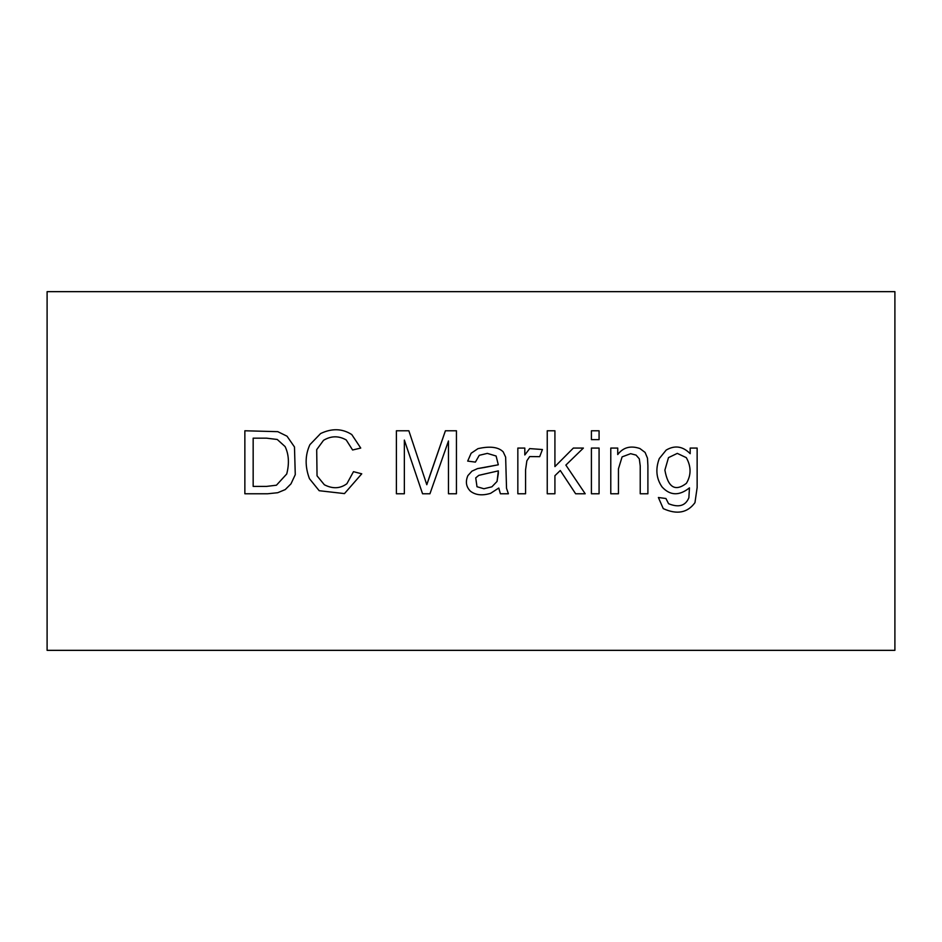 <?xml version="1.0" encoding="UTF-8"?>
<svg xmlns="http://www.w3.org/2000/svg" width="942" height="942" viewBox="0 0 942 942"><rect width="100%" height="100%" fill="white"/><g stroke="black" fill="none" stroke-linecap="round" stroke-linejoin="round"><path stroke-width="1.41" d="M894.9 650.345L47.1 650.345L47.1 291.655L47.1 650.345L894.9 650.345L894.9 291.655L894.9 650.345M894.9 291.655L47.1 291.655L894.9 291.655M663.25 508.621L658.387 497.506L663.25 508.621C676.945 514.838 687.519 512.86 694.961 502.663L697.139 487.567L697.139 448.062L690.18 448.062L697.139 448.062L697.139 487.567L694.961 502.663C687.519 512.86 676.945 514.838 663.25 508.621L658.387 497.506L665.935 498.506L668.573 503.711C678.735 507.844 685.505 505.866 688.873 497.753L689.462 487.862C679.276 496.01 670.151 495.716 662.073 486.979C656.268 478.583 655.326 469.116 659.27 458.589L666.182 450.076C674.825 445.013 682.82 446.214 690.18 453.679L690.18 448.062L690.18 453.679C682.82 446.214 674.825 445.013 666.182 450.076L659.27 458.589L666.182 450.076M640.23 493.773L640.23 465.925L639.3 458.836L636.074 455.104L630.657 453.679L622.109 456.87L618.458 468.775L618.458 493.773L610.781 493.773L610.781 448.062L617.74 448.062L617.74 454.562C623.121 447.379 630.504 445.366 639.889 448.522L645.093 452.419L647.484 458.165L647.896 465.678L647.896 493.773L640.23 493.773L647.896 493.773L647.896 465.678L647.896 493.773L640.23 493.773L640.23 465.925L639.3 458.836L640.23 465.925L640.23 493.773L640.23 465.925M599.077 448.062L599.077 493.773L591.411 493.773L591.411 448.062L599.077 448.062L591.411 448.062L591.411 493.773L599.077 493.773L591.411 493.773L591.411 448.062L599.077 448.062L599.077 493.773L599.077 448.062M599.077 430.777L599.077 439.631L591.411 439.631L591.411 430.777L599.077 430.777L591.411 430.777L591.411 439.631L599.077 439.631L591.411 439.631L591.411 430.777L599.077 430.777L599.077 439.631L599.077 430.777M554.92 493.773L554.92 475.698L554.92 493.773L547.243 493.773L547.243 430.777L554.92 430.777L554.92 466.596L573.372 448.062L583.392 448.062L565.871 465.089L585.206 493.773L575.633 493.773L560.29 470.494L554.92 475.698L560.29 470.494L575.633 493.773L585.206 493.773L565.871 465.089L583.392 448.062L573.372 448.062L554.92 466.596L554.92 430.777L547.243 430.777L547.243 493.773L554.92 493.773L547.243 493.773L547.243 430.777L554.92 430.777M539.695 456.658L529.675 456.576L526.861 460.815L525.565 469.87L525.565 493.773L517.841 493.773L517.841 448.062L524.812 448.062L524.812 454.974L529.675 448.604L542.427 449.522L539.695 456.658L542.427 449.522L529.675 448.604L542.427 449.522L539.695 456.658L529.675 456.576L526.861 460.815L529.675 456.576M508.409 493.773L500.402 493.773L498.765 488.027L490.629 493.314C482.269 495.869 475.522 495.151 470.411 491.171C466.102 486.826 465.266 481.645 467.891 475.616L471.918 471.165L477.5 468.61L498.306 464.795L496.116 456.022L487.32 453.385L479.266 455.316L475.404 462.11L467.691 461.097L471.13 453.255L477.959 448.651C490.028 445.943 498.448 447.014 503.205 451.877L505.642 457.117L506.525 488.321L508.409 493.773L506.525 488.321L508.409 493.773L500.402 493.773L498.765 488.027L500.402 493.773L508.409 493.773M404.353 493.773L396.394 493.773L404.353 493.773L404.353 440.091L404.353 493.773L396.394 493.773L396.394 430.777L408.852 430.777L426.797 484.718L445.413 430.777L456.446 430.777L456.446 493.773L448.474 493.773L448.474 440.974L429.941 493.773L422.558 493.773L404.353 440.091L422.558 493.773L429.941 493.773L448.474 440.974L448.474 493.773L456.446 493.773L456.446 430.777L445.413 430.777L430.188 474.603L445.413 430.777L456.446 430.777L456.446 493.773L448.474 493.773M360.739 448.062L352.602 449.993L346.232 439.961C338.661 435.663 331.101 435.781 323.542 440.303L316.7 449.652L317.042 475.828L324.342 484.753C332.679 489.039 340.192 488.686 346.903 483.705L353.486 471.671L361.752 473.814L344.466 493.596L319.185 490.711L309.447 478.677C304.89 466.49 305.043 455.151 309.906 444.659L320.61 433.544C331.925 428.151 342.311 428.492 351.766 434.556L360.739 448.062L351.766 434.556L360.739 448.062L352.602 449.993L346.232 439.961C338.661 435.663 331.101 435.781 323.542 440.303C331.101 435.781 338.661 435.663 346.232 439.961L352.602 449.993L360.739 448.062M244.861 493.773L244.861 430.777L277.784 431.66L287.016 436.193L294.481 446.967L295.27 474.65L290.996 483.835L285.249 489.581L277.702 492.725L267.599 493.773L244.861 493.773L267.599 493.773L244.861 493.773L244.861 430.777L244.861 493.773M277.784 431.66L287.016 436.193L294.481 446.967L287.016 436.193L277.784 431.66L244.861 430.777L277.784 431.66M285.249 489.581L277.702 492.725L267.599 493.773L277.702 492.725L285.249 489.581L290.996 483.835L295.27 474.65L294.481 446.967M253.162 438.16L266.421 438.16L253.162 438.16L253.162 486.39L266.633 486.39L276.442 485.212L266.633 486.39L253.162 486.39L253.162 438.16L266.421 438.16L277.242 439.467L285.12 446.59C288.864 454.468 289.406 463.594 286.721 473.979C289.406 463.594 288.864 454.468 285.12 446.59C288.864 454.468 289.406 463.594 286.721 473.979L276.442 485.212L286.721 473.979C289.406 463.594 288.864 454.468 285.12 446.59L277.242 439.467L266.421 438.16L277.242 439.467M253.162 486.39L266.633 486.39L276.442 485.212M346.903 483.705L353.486 471.671L346.903 483.705C340.192 488.686 332.679 489.039 324.342 484.753C332.679 489.039 340.192 488.686 346.903 483.705C340.192 488.686 332.679 489.039 324.342 484.753L317.042 475.828L316.7 449.652L317.042 475.828L316.7 449.652L323.542 440.303M353.486 471.671L361.752 473.814L353.486 471.671M319.185 490.711L309.447 478.677L319.185 490.711L344.466 493.596L361.752 473.814L344.466 493.596L319.185 490.711M309.906 444.659L320.61 433.544L309.906 444.659C305.043 455.151 304.89 466.49 309.447 478.677M351.766 434.556C342.311 428.492 331.925 428.151 320.61 433.544M346.232 439.961L352.602 449.993M396.394 493.773L396.394 430.777L396.394 493.773M396.394 430.777L408.852 430.777L396.394 430.777M408.852 430.777L426.797 484.718L430.188 474.603M429.941 493.773L422.558 493.773M470.411 491.171C466.102 486.826 465.266 481.645 467.891 475.616L471.918 471.165L477.5 468.61L484.423 467.479L477.5 468.61L471.918 471.165L467.891 475.616C465.266 481.645 466.102 486.826 470.411 491.171C475.522 495.151 482.269 495.869 490.629 493.314L498.765 488.027M487.32 453.385L479.266 455.316L487.32 453.385L496.116 456.022L487.32 453.385L496.116 456.022L498.306 464.795L484.423 467.479M479.266 455.316L475.404 462.11L479.266 455.316M475.404 462.11L467.691 461.097L475.404 462.11M471.13 453.255L477.959 448.651L471.13 453.255L467.691 461.097L471.13 453.255M503.205 451.877L505.642 457.117L506.525 488.321L505.642 457.117L503.205 451.877C498.448 447.014 490.028 445.943 477.959 448.651M478.795 475.357L498.342 470.87L498.306 473.685L498.342 470.87L485.589 473.767L498.342 470.87L497.046 481.444L491.889 486.814L483.917 488.745L491.889 486.814L483.917 488.745L476.993 486.731L475.734 477.877L478.795 475.357L485.589 473.767L478.795 475.357L475.734 477.877L476.993 486.731L475.734 477.877M471.918 471.165L467.891 475.616M498.306 473.685L497.046 481.444L498.306 473.685M476.993 486.731L483.917 488.745L491.889 486.814L497.046 481.444M525.565 493.773L517.841 493.773L525.565 493.773L525.565 469.87L525.565 493.773L525.565 469.87L526.861 460.815L525.565 469.87M517.841 493.773L517.841 448.062L517.841 493.773M517.841 448.062L524.812 448.062L517.841 448.062M529.675 448.604L524.812 454.974L524.812 448.062M573.372 448.062L583.392 448.062M585.206 493.773L575.633 493.773M618.458 493.773L610.781 493.773L618.458 493.773L618.458 468.775L618.458 493.773L618.458 468.775L622.109 456.87L630.657 453.679L622.109 456.87M610.781 493.773L610.781 448.062L610.781 493.773M610.781 448.062L617.74 448.062L610.781 448.062M645.093 452.419L647.484 458.165L645.093 452.419L639.889 448.522C630.504 445.366 623.121 447.379 617.74 454.562L617.74 448.062M647.484 458.165L647.896 465.678L647.484 458.165M630.657 453.679L636.074 455.104L630.657 453.679L636.074 455.104L639.3 458.836M658.387 497.506L665.935 498.506L658.387 497.506M668.573 503.711C678.735 507.844 685.505 505.866 688.873 497.753L689.462 487.862C679.276 496.01 670.151 495.716 662.073 486.979C670.151 495.716 679.276 496.01 689.462 487.862L688.873 497.753C685.505 505.866 678.735 507.844 668.573 503.711L665.935 498.506M659.27 458.589C655.326 469.116 656.268 478.583 662.073 486.979M664.887 470.117L668.49 457.624L677.298 453.385L686.318 457.659C691.263 466.573 691.287 475.133 686.4 483.328C675.178 491.889 668.008 487.485 664.887 470.117L668.49 457.624L664.887 470.117C668.008 487.485 675.178 491.889 686.4 483.328C691.287 475.133 691.263 466.573 686.318 457.659L677.298 453.385L668.49 457.624L664.887 470.117M690.18 448.062L697.139 448.062L697.139 487.567L694.961 502.663M686.318 457.659C691.263 466.573 691.287 475.133 686.4 483.328C691.287 475.133 691.263 466.573 686.318 457.659L677.298 453.385"/></g></svg>
